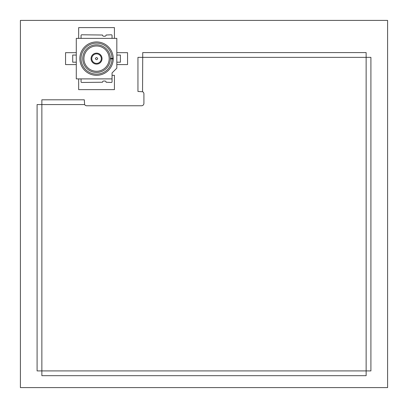 <?xml version="1.0" encoding="UTF-8"?>
<svg xmlns="http://www.w3.org/2000/svg" width="408" height="408" viewBox="0 0 408 408"><rect width="100%" height="100%" fill="white"/><g stroke="black" fill="none" stroke-linecap="round" stroke-linejoin="round"><path stroke-width="0.61" d="M387.6 20.4L20.4 20.4L20.4 387.6L387.6 387.6L387.6 20.4M101.322 58.63A4.768 4.768 -90 0 1 96.553 63.398A4.768 4.768 -90 0 1 91.785 58.63A4.768 4.768 -90 0 1 96.553 53.861A4.768 4.768 -90 0 1 101.322 58.63M96.553 45.992A12.638 12.638 90 0 0 83.915 58.63A12.638 12.638 90 0 0 96.553 71.267A12.638 12.638 90 0 0 109.191 58.63A12.638 12.638 90 0 0 96.553 45.992M102.036 58.63A5.482 5.482 90 0 0 96.553 53.142A5.482 5.482 90 0 0 91.066 58.63A5.482 5.482 90 0 0 96.553 64.112A5.482 5.482 90 0 0 102.036 58.63M112.047 58.39A15.499 15.499 -90 0 0 96.431 43.131A15.499 15.499 -90 0 0 81.054 58.63A15.499 15.499 -90 0 0 96.431 74.123A15.499 15.499 -90 0 0 112.047 58.864L113.24 58.864A16.692 16.692 -90 0 1 96.431 75.317A16.692 16.692 -90 0 1 79.861 58.63A16.692 16.692 -90 0 1 96.431 41.937A16.692 16.692 -90 0 1 113.24 58.39L110.379 58.39A13.831 13.831 -90 0 1 96.431 72.456A13.831 13.831 -90 0 1 82.722 58.63A13.831 13.831 -90 0 1 96.431 44.798A13.831 13.831 -90 0 1 110.379 58.39M81.054 78.897L81.054 81.758A0.714 0.714 -90 0 0 81.768 82.472L102.515 82.232A1.193 1.193 -90 0 1 103.703 81.039L104.897 81.039A1.193 1.193 -90 0 1 106.09 82.232L111.333 82.472A0.714 0.714 -90 0 0 112.052 81.758L112.052 78.897L76.286 78.897L76.286 38.362L116.821 38.362L116.821 68.167L112.052 72.935L112.052 78.897M116.821 62.205L120.396 62.205L120.396 55.049L116.821 55.049M112.052 38.362L112.052 35.501A0.714 0.714 -90 0 0 111.333 34.782L106.09 35.022A1.193 1.193 -90 0 1 104.897 36.215L103.703 36.215A1.193 1.193 -90 0 1 102.515 35.022L81.768 34.782A0.714 0.714 -90 0 0 81.054 35.501L81.054 38.362M76.286 55.049L72.706 55.049L72.706 62.205L76.286 62.205M112.047 58.864L110.379 58.864M116.821 64.586L127.551 64.586L127.551 52.668L116.821 52.668M114.429 38.362L114.429 27.611L78.662 27.611L78.662 38.362M76.286 52.668L65.55 52.668L65.55 64.586L76.286 64.586M78.662 78.897L78.662 89.643L114.429 89.643L114.429 75.337L112.052 75.337M142.545 91.683L142.718 57.36L137.95 57.36L137.95 91.453L142.718 91.774A2.387 2.387 0 0 1 143.912 93.84L143.912 103.377A2.387 2.387 0 0 1 141.53 105.764L86.685 105.764A2.387 2.387 0 0 1 84.624 104.57L84.303 99.802L41.861 99.802L41.861 104.57L37.092 104.57L37.092 370.908L41.861 370.908L41.861 375.676L366.139 375.676L366.139 370.908L370.908 370.908L370.908 57.36L366.139 57.36L366.139 52.591L142.718 52.591L142.718 57.36L366.139 57.36L366.139 370.908L41.861 370.908L41.861 104.57L84.624 104.57M81.916 99.802L84.303 99.802M41.861 99.802L44.242 99.802M97.742 58.63C96.951 60.042 96.155 60.042 95.36 58.63C96.155 57.212 96.951 57.212 97.742 58.63"/></g></svg>
